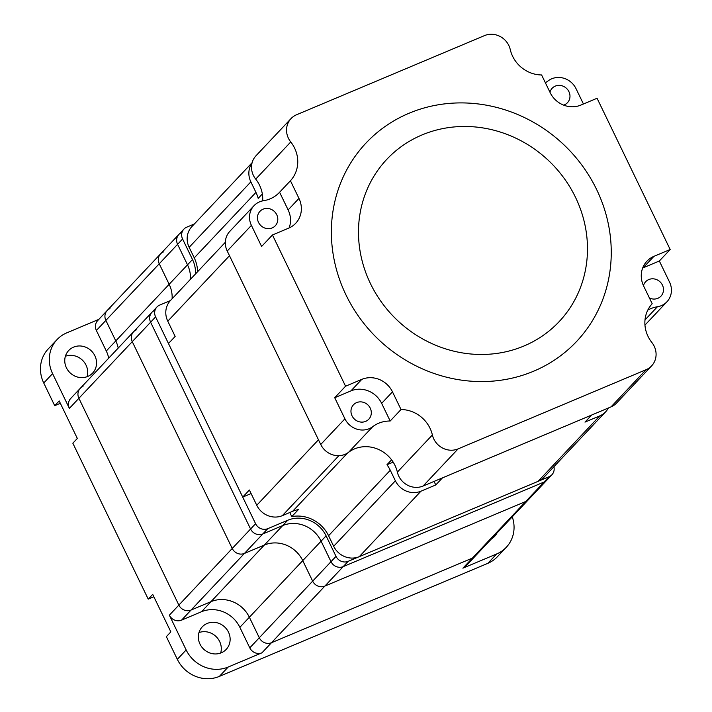 <?xml version="1.0" encoding="UTF-8"?>
<svg xmlns="http://www.w3.org/2000/svg" width="712" height="712" viewBox="0 0 712 712"><rect width="100%" height="100%" fill="white"/><g stroke="black" fill="none" stroke-linecap="round" stroke-linejoin="round"><path stroke-width="1.07" d="M491.529 538.833A16.438 15.272 43.3 0 0 494.662 536.332A16.438 15.272 43.3 0 0 496.976 533.048M198.968 632.585A16.438 15.272 -136.7 0 1 219.634 641.503A16.438 15.272 -136.7 0 1 220.667 653.038M200.001 644.12A16.438 15.272 43.3 0 0 226.202 649.397A16.438 15.272 43.3 0 0 228.472 632.123A16.438 15.272 43.3 0 0 202.27 626.845A16.438 15.272 43.3 0 0 200.001 644.12M65.388 356.258A16.438 15.272 -136.7 0 1 86.054 365.176A16.438 15.272 -136.7 0 1 87.087 376.71M94.892 355.795A16.438 15.272 -136.7 0 1 92.622 373.07A16.438 15.272 -136.7 0 1 66.421 367.793A16.438 15.272 -136.7 0 1 68.69 350.518A16.438 15.272 -136.7 0 1 94.892 355.795M98.852 319.35L66.688 332.896A32.423 30.127 43.3 0 0 57.067 339.562A32.423 30.127 43.3 0 0 52.581 373.622L69.384 408.377A9.407 8.74 -136.7 0 1 70.684 398.498L80.189 388.414A9.407 8.74 -136.7 0 1 82.984 386.483M512.266 516.832A32.423 30.127 -136.7 0 1 506.294 547.297A32.423 30.127 -136.7 0 1 496.673 553.954L462.898 568.176A9.407 8.74 -136.7 0 0 465.692 566.245L475.198 556.161A9.407 8.74 -136.7 0 1 472.412 558.092L271.486 642.713A9.407 8.74 -136.7 0 1 259.293 637.756L249.369 617.242A29.593 27.492 43.3 0 0 210.992 601.658L191.056 610.051A9.407 8.74 -136.7 0 1 178.863 605.102L78.89 398.293A9.407 8.74 -136.7 0 1 80.189 388.414L133.562 331.792A9.407 8.74 43.3 0 0 132.263 341.671L232.237 548.48A9.407 8.74 43.3 0 0 244.43 553.429L264.366 545.036A29.593 27.492 -136.7 0 1 302.742 560.62L312.657 581.134A9.407 8.74 43.3 0 0 324.859 586.092L525.776 501.471A9.407 8.74 43.3 0 0 528.571 499.539A9.407 8.74 -136.7 0 1 525.776 501.471L324.859 586.092A9.407 8.74 -136.7 0 1 312.657 581.134L302.742 560.62A29.593 27.492 43.3 0 0 264.366 545.036L244.43 553.429A9.407 8.74 -136.7 0 1 232.237 548.48L132.263 341.671A9.407 8.74 -136.7 0 1 133.562 331.792A9.407 8.74 -136.7 0 1 136.348 329.861M186.161 649.949A32.423 30.127 -136.7 0 0 228.205 667.019L261.98 652.797A9.407 8.74 -136.7 0 1 249.787 647.849L239.864 627.325A29.593 27.492 43.3 0 0 201.487 611.741L181.551 620.143A9.407 8.74 -136.7 0 1 169.358 615.186L186.161 649.949L177.324 659.33L166.359 636.644L170.844 631.882L152.706 594.369L148.221 599.121L72.838 443.202L77.332 438.441L59.194 400.927L54.708 405.68L43.743 382.994A32.423 30.127 43.3 0 1 48.22 348.933L57.067 339.562M496.673 553.954L487.836 563.334L219.367 676.4A32.423 30.127 43.3 0 1 177.324 659.33M108.705 358.163A29.593 27.492 43.3 0 0 106.284 350.998L115.789 340.915A29.593 27.492 43.3 0 1 118.21 348.079A29.593 27.492 43.3 0 0 115.789 340.915L105.874 320.4A9.407 8.74 -136.7 0 1 107.174 310.521A9.407 8.74 -136.7 0 1 109.96 308.59M148.221 599.121L153.854 596.745M54.708 405.68L60.342 403.303M487.836 563.334A32.423 30.127 43.3 0 0 497.457 556.668L506.294 547.297M106.284 350.998L96.369 330.484A9.407 8.74 -136.7 0 1 97.669 320.605L160.547 253.899A9.407 8.74 43.3 0 0 159.239 263.778L169.162 284.293A29.593 27.492 -136.7 0 1 172.117 298.764A29.593 27.492 43.3 0 0 169.162 284.293L159.239 263.778A9.407 8.74 -136.7 0 1 160.547 253.899A9.407 8.74 -136.7 0 1 163.333 251.968M154.7 310.396A9.407 8.74 43.3 0 0 151.905 312.328A9.407 8.74 43.3 0 0 150.606 322.207L250.58 529.016A9.407 8.74 43.3 0 0 262.781 533.964L282.708 525.572A29.593 27.492 -136.7 0 1 321.085 541.156L331.009 561.67A9.407 8.74 43.3 0 0 343.202 566.627L544.128 482.006A9.407 8.74 43.3 0 0 546.914 480.075L475.198 556.161A9.407 8.74 -136.7 0 1 472.412 558.092L271.486 642.713A9.407 8.74 -136.7 0 1 259.293 637.756L249.369 617.242A29.593 27.492 43.3 0 0 210.992 601.658L191.056 610.051A9.407 8.74 -136.7 0 1 178.863 605.102L78.89 398.293A9.407 8.74 -136.7 0 1 80.189 388.414M181.685 232.504A9.407 8.74 43.3 0 0 178.89 234.435A9.407 8.74 43.3 0 0 177.591 244.314L187.505 264.828A29.593 27.492 -136.7 0 1 190.46 279.3A29.593 27.492 -136.7 0 0 187.505 264.828L115.789 340.915L105.874 320.4A9.407 8.74 -136.7 0 1 107.174 310.521M170.399 300.58L159.702 305.083A9.407 8.74 43.3 0 0 156.907 307.023L151.905 312.328A9.407 8.74 43.3 0 0 150.606 322.207L250.58 529.016A9.407 8.74 43.3 0 0 262.781 533.964L282.708 525.572A29.593 27.492 -136.7 0 1 321.085 541.156L331.009 561.67A9.407 8.74 43.3 0 0 343.202 566.627L544.128 482.006A9.407 8.74 43.3 0 0 546.914 480.075L551.916 474.762A9.407 8.74 43.3 0 0 553.892 466.734M156.907 307.023A9.407 8.74 43.3 0 0 155.608 316.902L255.581 523.703A9.407 8.74 43.3 0 0 267.783 528.66L287.71 520.267A29.593 27.492 -136.7 0 1 326.096 535.851L336.011 556.366A9.407 8.74 43.3 0 0 348.204 561.314L549.13 476.702A9.407 8.74 43.3 0 0 551.916 474.762M194.358 223.96L186.686 227.19A9.407 8.74 43.3 0 0 183.892 229.122A9.407 8.74 43.3 0 0 182.592 239.001L192.507 259.524A29.593 27.492 -136.7 0 1 195.462 273.995M183.892 229.122L178.89 234.435A9.407 8.74 43.3 0 0 177.591 244.314L187.505 264.828L192.507 259.524M605.645 411.83L543.932 477.298A19.731 18.334 -136.7 0 1 538.076 481.348L599.789 415.879A19.731 18.334 -136.7 0 0 605.645 411.83A19.731 18.334 -136.7 0 0 608.368 408.003M359.257 556.668A19.731 18.334 -136.7 0 1 333.67 546.273L395.382 480.805A19.731 18.334 -136.7 0 0 420.97 491.191L359.257 556.668L538.076 481.348M333.67 546.273L328.57 535.727A32.877 30.554 43.3 0 0 291.778 516.627L289.784 512.515M251.105 493.558L242.721 497.092L168.477 343.513L175.143 336.438L167.783 321.192A19.731 18.334 43.3 0 1 170.506 300.464L225.33 242.303M197.58 271.753A32.877 30.554 43.3 0 0 194.251 257.869L189.152 247.322A19.731 18.334 -136.7 0 1 191.875 226.594L252.128 162.674M395.382 480.805L390.283 470.258L328.57 535.727M194.251 257.869L255.955 192.4L250.855 181.854A19.731 18.334 -136.7 0 1 252.03 163.03M338.868 455.68L282.344 515.648A19.731 18.334 43.3 0 1 256.756 505.253L249.387 490.016L242.721 497.092M167.783 321.192L229.487 255.724L318.469 439.785L256.756 505.253M282.344 515.648L292.596 511.332L347.581 452.992M291.778 516.627L298.444 509.552A32.877 30.554 43.3 0 0 292.596 511.332M393.184 462.124L386.954 464.749L391.591 459.827M386.954 464.749A32.877 30.554 -136.7 0 1 390.283 470.258M255.955 192.4A32.877 30.554 -136.7 0 1 258.18 198.372L262.336 193.967M420.97 491.191L435.771 484.961L442.446 477.886L591.654 415.043L584.979 422.118L599.789 415.879M435.771 484.961L434.062 481.41M523.987 345.988A118.37 109.977 -136.7 0 1 370.471 283.643A118.37 109.977 -136.7 0 1 421.976 134.96A118.37 109.977 -136.7 0 1 575.492 197.295A118.37 109.977 -136.7 0 1 523.987 345.988M408.973 113.279A144.678 134.426 43.3 0 0 346.023 295.008A144.678 134.426 43.3 0 0 533.653 371.201A144.678 134.426 43.3 0 0 596.603 189.472A144.678 134.426 43.3 0 0 408.973 113.279M289.125 227.947A23.674 21.992 43.3 0 0 288.129 209.915L298.969 198.408A23.674 21.992 43.3 0 1 295.694 223.283A23.674 21.992 43.3 0 1 288.672 228.152L272.447 234.978L261.607 246.477L251.407 225.375A18.735 17.408 -136.7 0 1 253.997 205.697A18.735 17.408 -136.7 0 1 263.529 200.722A31.239 29.023 43.3 0 0 270.16 198.835A31.239 29.023 43.3 0 0 279.433 192.418A31.239 29.023 43.3 0 0 279.594 192.249L290.434 180.75A31.239 29.023 43.3 0 0 290.745 141.964A18.735 17.408 -136.7 0 1 291.021 118.601A18.735 17.408 -136.7 0 1 296.584 114.748L484.516 35.6A18.735 17.408 -136.7 0 1 510.246 49.52A31.239 29.023 43.3 0 0 541.601 74.965L550.145 92.631A23.674 21.992 43.3 0 0 580.841 105.091L597.065 98.265L670.179 249.503L653.954 256.329A23.674 21.992 43.3 0 0 646.932 261.197A23.674 21.992 43.3 0 0 643.657 286.073L652.192 303.73A31.239 29.023 43.3 0 0 651.881 342.517A18.735 17.408 -136.7 0 1 651.605 365.879A18.735 17.408 -136.7 0 1 646.042 369.724L611.021 406.881A18.735 17.408 -136.7 0 0 616.574 403.037L651.605 365.879M390.185 421.014L381.641 403.357A23.674 21.992 43.3 0 0 350.936 390.888L334.72 397.714L344.92 418.816A18.735 17.408 43.3 0 0 369.217 428.686A18.735 17.408 43.3 0 0 372.75 426.648A31.239 29.023 -136.7 0 1 390.185 421.014L401.025 409.516L392.481 391.849A23.674 21.992 43.3 0 0 361.785 379.38L345.56 386.216L272.447 234.978M401.025 409.516A31.239 29.023 43.3 0 1 432.38 434.961A18.735 17.408 -136.7 0 0 458.11 448.88L423.079 486.038A18.735 17.408 -136.7 0 1 397.358 472.118A31.239 29.023 43.3 0 0 348.568 452.307A18.735 17.408 -136.7 0 1 345.026 454.345A18.735 17.408 -136.7 0 1 320.738 444.475L227.226 251.033A18.735 17.408 -136.7 0 1 229.816 231.356L253.997 205.697M356.605 402.609A10.52 9.772 -136.7 0 1 369.199 406.41A10.52 9.772 -136.7 0 1 368.798 419.208A10.52 9.772 -136.7 0 1 365.674 421.37A10.52 9.772 -136.7 0 1 353.081 417.57A10.52 9.772 -136.7 0 1 353.481 404.772A10.52 9.772 -136.7 0 1 356.605 402.609M549.949 92.231A10.52 9.772 -136.7 0 1 552.147 88.279A10.52 9.772 -136.7 0 1 555.271 86.116A10.52 9.772 -136.7 0 1 567.865 89.908A10.52 9.772 -136.7 0 1 567.455 102.715A10.52 9.772 -136.7 0 1 564.34 104.869A10.52 9.772 -136.7 0 1 563.646 105.136M670.179 249.503L659.339 261.001L669.538 282.103A18.735 17.408 -136.7 0 1 666.948 301.781A18.735 17.408 -136.7 0 1 661.386 305.635A18.735 17.408 -136.7 0 1 657.407 306.756A31.239 29.023 43.3 0 0 647.787 310.12M649.415 297.99A10.52 9.772 43.3 0 0 657.852 298.31A10.52 9.772 43.3 0 0 660.967 296.147A10.52 9.772 43.3 0 0 661.377 283.349A10.52 9.772 43.3 0 0 648.783 279.558A10.52 9.772 43.3 0 0 645.659 281.721A10.52 9.772 43.3 0 0 643.47 285.672M272.162 227.929A10.52 9.772 43.3 0 0 275.286 225.766A10.52 9.772 43.3 0 0 275.686 212.968A10.52 9.772 43.3 0 0 263.093 209.168A10.52 9.772 43.3 0 0 259.969 211.331A10.52 9.772 43.3 0 0 259.568 224.129A10.52 9.772 43.3 0 0 272.162 227.929M423.079 486.038L611.021 406.881M262.666 200.882A31.239 29.023 43.3 0 0 255.715 179.121A18.735 17.408 -136.7 0 1 256 155.759L291.021 118.601M458.11 448.88L646.042 369.724M298.969 198.408L290.434 180.75M334.72 397.714L345.56 386.216M583.439 104.005L576.026 88.662A18.735 17.408 43.3 0 0 548.196 80.83A31.239 29.023 -136.7 0 1 545.347 82.717M659.339 261.001L643.114 267.837A23.674 21.992 43.3 0 0 642.66 268.032M288.129 209.915L279.594 192.249M69.384 408.377L155.608 316.902M52.581 373.622L43.743 382.994M169.358 615.186L255.581 523.703M462.898 568.176L549.13 476.702M261.98 652.797L348.204 561.314M228.205 667.019L219.367 676.4M239.864 627.325L326.096 535.851M201.487 611.741L287.71 520.267M249.787 647.849L336.011 556.366M181.551 620.143L267.783 528.66M96.369 330.484L182.592 239.001M250.855 181.854L189.152 247.322M372.75 426.648L348.568 452.307M251.407 225.375L227.226 251.033M657.407 306.756L645.001 319.919M344.92 418.816L320.738 444.475M432.38 434.961L397.358 472.118M290.745 141.964L255.715 179.121M381.641 403.357L392.481 391.849M350.936 390.888L361.785 379.38M643.114 267.837L653.954 256.329M178.89 234.435L160.547 253.899M151.905 312.328L133.562 331.792M666.948 301.781L644.956 325.108"/></g></svg>
